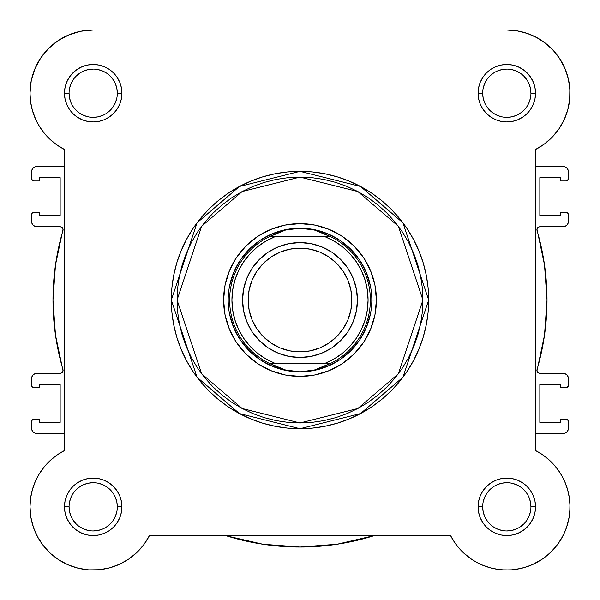 <?xml version="1.0" encoding="UTF-8"?>
<svg xmlns="http://www.w3.org/2000/svg" width="600" height="600" viewBox="0 0 600 600"><rect width="100%" height="100%" fill="white"/><g stroke="black" fill="none" stroke-linecap="round" stroke-linejoin="round"><path stroke-width="0.9" d="M450.533 535.582L455.4 543.577L450.525 535.553L149.475 535.553L143.925 544.507L136.965 552.405L143.925 544.507L149.475 535.553A63.195 63.195 0 0 1 30 506.835L30.878 517.327L30 506.835L30.593 498.18L30 506.835A63.195 63.195 0 0 1 64.47 450.548L64.47 149.505L56.182 144.435L64.365 149.453M53.715 142.56L48.72 138.105L53.715 142.56M46.267 135.54L42.218 130.567L46.267 135.54M40.245 127.71L36.713 121.552L40.245 127.71M35.79 119.648L32.197 109.748M31.793 108.157L30.42 100.462M30.12 97.14L30.03 91.32M30.713 83.775L31.44 79.793L30.713 83.775M34.072 70.905L34.92 68.767M40.343 58.575L42.165 55.935M47.55 49.515L50.58 46.553M56.34 41.88L60.068 39.405M66.51 35.932L70.53 34.223L66.51 35.932M78.037 31.867L81.69 31.08M506.97 30.023L518.31 31.08M521.963 31.867L529.47 34.223M533.49 35.932L539.933 39.405L533.49 35.932M543.66 41.88L549.42 46.553L543.66 41.88M552.45 49.515L557.835 55.935M559.35 58.11L565.192 69.03M565.928 70.905L568.56 79.793L565.928 70.905M569.287 83.775L569.97 91.32M569.88 97.14L569.58 100.462M568.207 108.157L567.727 110.025M564.435 119.153L563.287 121.552L564.435 119.153M559.755 127.71L557.783 130.567M553.732 135.54L551.28 138.105L553.732 135.54M546.285 142.56L543.817 144.435M35.287 118.523L39.3 126.218L35.287 118.523L32.37 110.363L30.593 101.865L30 93.218A63.195 63.195 0 0 1 93.195 30.023L506.805 30.023A63.195 63.195 0 0 1 535.53 149.505L544.485 143.947L552.382 136.988L559.02 128.812L564.21 119.648L567.803 109.748L564.21 119.648L559.02 128.812L552.382 136.988L544.485 143.947L535.53 149.505L535.53 450.548L542.97 455.01L548.91 459.713L544.65 456.225M551.16 461.82L554.648 465.548L551.16 461.82M556.673 468.015L559.635 472.155M561.27 474.78L563.85 479.632M567.63 489.69L564.713 481.522L567.63 489.69L569.408 498.18L569.993 505.732M569.985 508.365L569.355 515.82M569.123 517.327L566.513 527.535L569.123 517.327M566.048 528.832L562.928 535.882M561.69 538.162L556.463 545.918M556.44 545.94L550.095 552.87L556.433 545.955L560.685 539.857L556.433 545.955L551.49 551.513L545.933 556.455L539.827 560.707L545.933 556.455M548.168 554.61L542.048 559.283M540.893 560.048L531.577 564.967M530.175 565.545L523.065 567.9M520.658 568.485L511.418 569.857L520.658 568.485M510.21 569.933L501.945 569.835L510.21 569.933M499.335 569.58L491.228 568.072M490.035 567.757L481.237 564.623M479.002 563.58L472.478 559.89M471.21 559.043L463.035 552.405L471.21 559.043M462.053 551.445L456.952 545.662L462.053 551.445M144.6 543.577L143.047 545.655M137.947 551.445L136.605 552.75M129.382 558.63L127.523 559.89L129.382 558.63M120.998 563.58L118.762 564.623M109.965 567.757L108.773 568.072L109.965 567.757M100.665 569.58L98.055 569.835L100.665 569.58M89.79 569.933L88.582 569.857M79.343 568.485L76.942 567.9M69.825 565.545L67.755 564.683M59.535 560.31L57.953 559.29M51.825 554.602L49.905 552.87M38.31 538.162L37.072 535.89M33.953 528.825L33.33 527.062M31.005 518.055L30.645 515.82L31.005 518.055M30.015 508.365L30.008 505.732M30.345 500.213L30.675 497.625M32.377 489.675L35.287 481.522L32.37 489.69L30.593 498.18M35.062 482.048L36.15 479.632M38.73 474.78L40.365 472.155M43.328 468.015L45.352 465.548M48.84 461.82L51.09 459.713M52.125 458.805L58.05 454.312M542.97 455.01L535.53 450.548L541.95 454.312L547.875 458.805L553.23 463.965L547.875 458.805M31.432 215.145L31.432 221.032L31.657 214.05L32.28 213.112L34.305 212.272L39.195 212.272L39.195 215.58L60.157 215.58L60.157 177.66L60.157 215.58L39.195 215.58L39.195 212.272L34.305 212.272A2.873 2.873 0 0 0 31.432 215.145M568.567 384.9L568.567 379.013L568.342 386.002L566.79 387.555L565.695 387.772L560.805 387.772L560.805 384.472L539.842 384.472L539.842 422.385L539.842 384.472L560.805 384.472L560.805 387.772L565.695 387.772A2.873 2.873 0 0 0 568.567 384.9M37.178 433.59L64.47 433.59L37.178 433.59L34.98 433.147L33.12 431.903L31.875 430.043L31.432 421.957L31.432 427.845A5.745 5.745 0 0 0 37.178 433.59L34.98 433.147L33.12 431.903L31.875 430.043M32.28 419.925L31.432 421.957A2.873 2.873 0 0 1 34.305 419.085L39.195 419.085L39.195 422.385L60.157 422.385L60.157 384.472L39.195 384.472L60.157 384.472L60.157 422.385L39.195 422.385L39.195 419.085L34.305 419.085L32.28 419.925L33.21 419.303M39.195 387.772L39.195 384.472L39.195 387.772L34.305 387.772L39.195 387.772M31.432 379.013L31.432 384.9L31.875 376.815L33.12 374.955L34.98 373.702L37.178 373.267L60.218 373.267L61.508 372.968L63.045 370.905L55.492 335.16L52.98 300.022L55.492 264.885L63.045 229.14L61.508 227.085L60.218 226.778L37.178 226.778L34.98 226.343L33.12 225.097L31.875 223.23L31.432 221.032A5.745 5.745 0 0 0 37.178 226.778L60.218 226.778A2.873 2.873 0 0 1 62.977 230.46A247.02 247.02 0 0 0 62.977 369.585A2.873 2.873 0 0 1 60.218 373.267L37.178 373.267A5.745 5.745 0 0 0 31.432 379.013L31.875 376.815M39.195 177.66L60.157 177.66L39.195 177.66L39.195 180.968L39.195 177.66M34.305 180.968L39.195 180.968L34.305 180.968L32.28 180.127L31.432 178.095L31.432 172.208L31.432 178.095A2.873 2.873 0 0 0 34.305 180.968M64.47 166.462L37.178 166.462L64.47 166.462M562.822 166.462L535.53 166.462L562.822 166.462L565.02 166.898L566.88 168.142L568.125 170.01L568.567 178.095L568.567 172.208A5.745 5.745 0 0 0 562.822 166.462L565.02 166.898L566.88 168.142L568.125 170.01M567.72 180.127L568.567 178.095A2.873 2.873 0 0 1 565.695 180.968L560.805 180.968L560.805 177.66L539.842 177.66L539.842 215.58L560.805 215.58L539.842 215.58L539.842 177.66L560.805 177.66L560.805 180.968L565.695 180.968L567.72 180.127L566.79 180.75M560.805 212.272L560.805 215.58L560.805 212.272L565.695 212.272L560.805 212.272M568.567 221.032L568.567 215.145L568.125 223.23L566.88 225.097L565.02 226.343L562.822 226.778L539.783 226.778L538.493 227.085L536.955 229.14L544.507 264.885L547.02 300.022L544.507 335.16L536.955 370.905L538.493 372.968L539.783 373.267L562.822 373.267L565.02 373.702L566.88 374.955L568.125 376.815L568.567 379.013A5.745 5.745 0 0 0 562.822 373.267L539.783 373.267A2.873 2.873 0 0 1 537.023 369.585A247.02 247.02 0 0 0 537.023 230.46A2.873 2.873 0 0 1 539.783 226.778L562.822 226.778A5.745 5.745 0 0 0 568.567 221.032L568.125 223.23M560.805 422.385L539.842 422.385L560.805 422.385L560.805 419.085L560.805 422.385M565.695 419.085L560.805 419.085L565.695 419.085L567.72 419.925L568.567 421.957L568.567 427.845L568.567 421.957A2.873 2.873 0 0 0 565.695 419.085M535.53 433.59L562.822 433.59L535.53 433.59M31.432 172.208L31.875 170.01L33.12 168.142L34.98 166.898L37.178 166.462A5.745 5.745 0 0 0 31.432 172.208L31.875 170.01M568.567 427.845L568.125 430.043L566.88 431.903L565.02 433.147L562.822 433.59A5.745 5.745 0 0 0 568.567 427.845L568.125 430.043M225.54 535.553A247.02 247.02 0 0 0 374.46 535.553L337.072 544.245L300 547.043L262.928 544.245L226.695 535.92M34.305 387.772L32.28 386.933L31.432 384.9A2.873 2.873 0 0 0 34.305 387.772M55.492 335.16L52.98 300.022L55.492 264.885M61.508 227.085L60.218 226.778M34.98 226.343L33.12 225.097L31.875 223.23M33.12 168.142L34.98 166.898M565.695 212.272L567.72 213.112L568.567 215.145A2.873 2.873 0 0 0 565.695 212.272M544.507 264.885L547.02 300.022L544.507 335.16M538.493 372.968L539.783 373.267M565.02 373.702L566.88 374.955L568.125 376.815M566.88 431.903L565.02 433.147M373.305 535.92L337.072 544.245M69.067 506.827L69.067 506.835A24.128 24.128 0 0 0 93.195 530.963A24.128 24.128 0 0 0 117.323 506.835A24.128 24.128 0 0 0 93.195 482.707A24.128 24.128 0 0 0 69.067 506.835L64.47 506.835A28.725 28.725 0 0 1 93.195 478.11A28.725 28.725 0 0 1 121.913 506.835L117.323 506.835A24.128 24.128 0 0 1 93.195 530.963A24.128 24.128 0 0 1 69.067 506.835A24.128 24.128 0 0 1 93.195 482.707A24.128 24.128 0 0 1 117.323 506.835L116.858 502.125L115.485 497.603M117.323 93.218L121.913 93.218A28.725 28.725 0 0 1 93.195 121.942A28.725 28.725 0 0 1 64.47 93.218L65.017 98.82L66.653 104.205L69.308 109.17L72.877 113.528L77.235 117.097L82.2 119.752L87.585 121.387L93.195 121.942L98.797 121.387L104.183 119.752L109.148 117.097L113.505 113.528L117.075 109.17L119.73 104.205L121.365 98.82L121.913 93.218L121.365 87.615L119.73 82.222L117.075 77.258L113.505 72.907L109.148 69.33L104.183 66.675L98.797 65.047L93.195 64.492L87.585 65.047L82.2 66.675L77.235 69.33L72.877 72.907L69.308 77.258L66.653 82.222L65.017 87.615L64.47 93.218L69.067 93.218A24.128 24.128 0 0 0 93.195 117.345A24.128 24.128 0 0 0 117.323 93.218A24.128 24.128 0 0 0 93.195 69.09A24.128 24.128 0 0 0 69.067 93.218L64.47 93.218A28.725 28.725 0 0 1 93.195 64.492A28.725 28.725 0 0 1 121.913 93.218L117.323 93.218A24.128 24.128 0 0 1 93.195 117.345A24.128 24.128 0 0 1 69.067 93.218A24.128 24.128 0 0 1 93.195 69.09A24.128 24.128 0 0 1 117.323 93.218L116.858 88.508L115.485 83.985M530.933 93.218L535.53 93.218A28.725 28.725 0 0 1 506.805 121.942A28.725 28.725 0 0 1 478.088 93.218L478.635 98.82L480.27 104.205L482.925 109.17L486.495 113.528L490.853 117.097L495.817 119.752L501.202 121.387L506.805 121.942L512.415 121.387L517.8 119.752L522.765 117.097L527.123 113.528L530.692 109.17L533.347 104.205L534.982 98.82L535.53 93.218L534.982 87.615L533.347 82.222L530.692 77.258L527.123 72.907L522.765 69.33L517.8 66.675L512.415 65.047L506.805 64.492L501.202 65.047L495.817 66.675L490.853 69.33L486.495 72.907L482.925 77.258L480.27 82.222L478.635 87.615L478.088 93.218L482.678 93.218A24.128 24.128 0 0 0 506.805 117.345A24.128 24.128 0 0 0 530.933 93.218A24.128 24.128 0 0 0 506.805 69.09A24.128 24.128 0 0 0 482.678 93.218L478.088 93.218A28.725 28.725 0 0 1 506.805 64.492A28.725 28.725 0 0 1 535.53 93.218L530.933 93.218A24.128 24.128 0 0 1 506.805 117.345A24.128 24.128 0 0 1 482.678 93.218A24.128 24.128 0 0 1 506.805 69.09A24.128 24.128 0 0 1 530.933 93.218L530.475 88.508L529.102 83.985M482.678 506.827L482.678 506.835A24.128 24.128 0 0 0 506.805 530.963A24.128 24.128 0 0 0 530.933 506.835A24.128 24.128 0 0 0 506.805 482.707A24.128 24.128 0 0 0 482.678 506.835L478.088 506.835A28.725 28.725 0 0 1 506.805 478.11A28.725 28.725 0 0 1 535.53 506.835L530.933 506.835A24.128 24.128 0 0 1 506.805 530.963A24.128 24.128 0 0 1 482.678 506.835A24.128 24.128 0 0 1 506.805 482.707A24.128 24.128 0 0 1 530.933 506.835L530.475 502.125L529.102 497.603M376.403 300.022L371.805 300.06L376.403 300.022L374.933 285.12L370.59 270.788L363.525 257.572L354.022 246L342.45 236.498L329.235 229.433L314.903 225.09L300 223.62L285.097 225.09L270.765 229.433L257.55 236.498L245.978 246L236.475 257.572L229.41 270.788L225.067 285.12L223.597 300.022A76.403 76.403 0 0 1 300 223.62A76.403 76.403 0 0 1 376.403 300.022A76.403 76.403 0 0 1 300 376.425A76.403 76.403 0 0 1 223.597 300.022L225.067 314.933L229.41 329.265L236.475 342.472L245.978 354.053L257.55 363.555L270.765 370.612L285.097 374.962L300 376.425L314.903 374.962L329.235 370.612L342.45 363.555L354.022 354.053L363.525 342.472L370.59 329.265L374.933 314.933L376.403 300.022M228.195 300.022L223.597 300.022L228.195 300.022M422.933 300.022L398.347 373.785L357.855 408.495L300 422.963L242.145 408.495L201.653 373.785L177.067 300.022L171.322 300.022L197.055 377.235L239.445 413.565L300 428.707L360.555 413.565L402.945 377.235L428.678 300.022L422.933 300.022L422.347 312.075L420.577 324.007L417.645 335.707L413.58 347.07L408.42 357.975L402.217 368.325L395.033 378.015L386.933 386.955L377.993 395.055L368.303 402.24L357.952 408.442L347.048 413.603L335.685 417.668L323.985 420.6L312.053 422.37L300 422.963L287.947 422.37L276.015 420.6L264.315 417.668L252.952 413.603L242.048 408.442L231.697 402.24L222.007 395.055L213.067 386.955L204.968 378.015L197.782 368.325L191.58 357.975L186.42 347.07L182.355 335.707L179.422 324.007L177.653 312.075L177.067 300.022L177.653 287.978L179.422 276.038L182.355 264.337L186.42 252.975L191.58 242.07L197.782 231.728L204.968 222.038L213.067 213.097L222.007 204.99L231.697 197.805L242.048 191.602L252.952 186.442L264.315 182.385L276.015 179.453L287.947 177.683L300 177.09L312.053 177.683L323.985 179.453L335.685 182.385L347.048 186.442L357.952 191.602L368.303 197.805L377.993 204.99L386.933 213.097L395.033 222.038L402.217 231.728L408.42 242.07L413.58 252.975L417.645 264.337L420.577 276.038L422.347 287.978L422.933 300.022L428.678 300.022A128.678 128.678 0 0 1 300 428.707A128.678 128.678 0 0 1 171.322 300.022L171.938 312.638L173.79 325.125L176.858 337.38L181.118 349.267L186.51 360.683L193.005 371.513L200.528 381.66L209.01 391.013L218.362 399.495L228.51 407.018L239.34 413.513L250.755 418.912L262.642 423.165L274.897 426.232L287.385 428.085L300 428.707L312.615 428.085L325.103 426.232L337.358 423.165L349.245 418.912L360.66 413.513L371.49 407.018L381.638 399.495L390.99 391.013L399.472 381.66L406.995 371.513L413.49 360.683L418.882 349.267L423.143 337.38L426.21 325.125L428.062 312.638L428.678 300.022L428.062 287.407L426.21 274.92L423.143 262.673L418.882 250.778L413.49 239.362L406.995 228.532L399.472 218.392L390.99 209.032L381.638 200.55L371.49 193.028L360.66 186.54L349.245 181.14L337.358 176.887L325.103 173.812L312.615 171.96L300 171.345L287.385 171.96L274.897 173.812L262.642 176.887L250.755 181.14L239.34 186.54L228.51 193.028L218.362 200.55L209.01 209.032L200.528 218.392L193.005 228.532L186.51 239.362L181.118 250.778L176.858 262.673L173.79 274.92L171.938 287.407L171.322 300.022A128.678 128.678 0 0 1 300 171.345A128.678 128.678 0 0 1 428.678 300.022L402.945 222.817L360.555 186.48L300 171.345L239.445 186.48L197.055 222.817L171.322 300.022L177.067 300.022L201.653 226.26L242.145 191.55L300 177.09L357.855 191.55L398.347 226.26L422.933 300.022M537.135 37.777L527.505 33.51L537.135 37.777L545.925 43.582L553.62 50.767L560.025 59.137L564.945 68.445L568.252 78.442L569.85 88.852L569.7 99.382L567.803 109.748M39.3 126.218L44.325 133.282L50.273 139.597L57.03 145.035L50.273 139.597L44.325 133.282L39.3 126.218M64.47 450.548L57.03 455.01L64.47 450.548L64.47 149.505L57.03 145.035M50.273 460.447L44.325 466.763L50.273 460.447L57.03 455.01M30.878 517.327L33.487 527.535L30.878 517.327M43.56 545.947L50.745 553.643L43.56 545.947L37.755 537.158L33.487 527.535M109.718 567.825L119.618 564.232L109.718 567.825L99.36 569.722L88.83 569.873L78.42 568.275L68.422 564.967L59.108 560.048L50.745 553.643M504.345 569.977L511.778 569.827L519.15 568.808L511.778 569.827L504.345 569.977L496.942 569.25L489.675 567.66L482.647 565.222L475.957 561.982L469.688 557.97L463.935 553.26L458.783 547.898L454.29 541.972L450.525 535.553A63.195 63.195 0 0 0 551.49 551.513A63.195 63.195 0 0 0 535.53 450.548L535.53 149.505M526.342 566.925L533.273 564.217L539.827 560.707L533.273 564.217L526.342 566.925L519.15 568.808M569.805 511.808L569.955 504.368L569.805 511.808L568.785 519.173L566.903 526.373L564.195 533.295L560.685 539.857M557.947 469.71L553.23 463.965L557.947 469.71L561.952 475.98L565.2 482.67L567.63 489.697L569.227 496.965L569.955 504.368M136.965 552.405L128.79 559.043L119.618 564.232M35.287 481.522L39.3 473.835L44.325 466.763M64.47 149.505A63.195 63.195 0 0 1 30 93.218L31.215 80.887L34.807 69.03L40.65 58.11L48.51 48.532L58.088 40.672L69.008 34.838L80.865 31.237L93.195 30.023L506.805 30.023L517.305 30.9L527.505 33.51M530.933 506.835L535.53 506.835A28.725 28.725 0 0 1 506.805 535.553A28.725 28.725 0 0 1 478.088 506.835L478.635 512.438L480.27 517.822L482.925 522.787L486.495 527.145L490.853 530.715L495.817 533.37L501.202 535.005L506.805 535.553L512.415 535.005L517.8 533.37L522.765 530.715L527.123 527.145L530.692 522.787L533.347 517.822L534.982 512.438L535.53 506.835L534.982 501.232L533.347 495.84L530.692 490.875L527.123 486.525L522.765 482.947L517.8 480.293L512.415 478.658L506.805 478.11L501.202 478.658L495.817 480.293L490.853 482.947L486.495 486.525L482.925 490.875L480.27 495.84L478.635 501.232L478.088 506.835L482.678 506.835L483.143 511.537L484.515 516.067M117.323 506.835L121.913 506.835A28.725 28.725 0 0 1 93.195 535.553A28.725 28.725 0 0 1 64.47 506.835L65.017 512.438L66.653 517.822L69.308 522.787L72.877 527.145L77.235 530.715L82.2 533.37L87.585 535.005L93.195 535.553L98.797 535.005L104.183 533.37L109.148 530.715L113.505 527.145L117.075 522.787L119.73 517.822L121.365 512.438L121.913 506.835L121.365 501.232L119.73 495.84L117.075 490.875L113.505 486.525L109.148 482.947L104.183 480.293L98.797 478.658L93.195 478.11L87.585 478.658L82.2 480.293L77.235 482.947L72.877 486.525L69.308 490.875L66.653 495.84L65.017 501.232L64.47 506.835L69.067 506.835L69.525 511.537L70.898 516.067M229.575 286.013L233.655 272.543L240.292 260.13L249.225 249.248L260.108 240.315L272.52 233.685L285.99 229.597L272.52 233.685L260.108 240.315L249.225 249.248L240.292 260.13L233.655 272.543L229.575 286.013M299.962 228.218L307.29 228.675L314.46 230.062L321.413 232.335L330.968 236.835L325.32 236.835L334.403 241.282L342.728 247.028L350.108 253.942L356.377 261.877L361.41 270.653L365.085 280.072L367.32 289.935L368.077 300.022L367.32 310.11L365.085 319.972L361.41 329.4L356.377 338.175L350.108 346.103L342.728 353.017L334.403 358.77L325.32 363.218L274.68 363.218L265.597 358.77L257.272 353.017L249.892 346.103L243.623 338.175L238.59 329.4L234.915 319.972L232.68 310.11L231.923 300.022L232.68 289.935L234.915 280.072L238.59 270.653L243.623 261.877L249.892 253.942L257.272 247.028L265.597 241.282L274.68 236.835L325.32 236.835L269.032 236.835L330.375 236.542L269.625 236.542L278.587 232.335L285.54 230.062L292.71 228.675L300 228.218A71.805 71.805 0 0 0 228.195 300.022A71.805 71.805 0 0 0 300 371.835L299.993 371.835A71.805 71.805 0 0 1 228.195 300.022A71.805 71.805 0 0 1 300 228.218L314.46 230.062L330.968 236.835A70.373 70.373 0 0 1 330.968 363.218L269.032 363.218L278.587 367.71L285.54 369.99L292.71 371.37L300 371.835L307.29 371.37L314.46 369.99L321.413 367.71L330.375 363.502L269.625 363.502L330.968 363.218L314.46 369.99L300 371.835L285.54 369.99L269.032 363.218A70.373 70.373 0 0 1 269.032 236.835L285.54 230.062L299.962 228.218M314.01 229.597L327.48 233.685L339.892 240.315L350.775 249.248L359.707 260.13L366.345 272.543L370.425 286.013L366.345 272.543L359.707 260.13L350.775 249.248L339.892 240.315L327.48 233.685L314.01 229.597M370.425 314.032L366.345 327.502L359.707 339.915L350.775 350.798L339.892 359.73L327.48 366.368L314.01 370.455L327.48 366.368L339.892 359.73L350.775 350.798L359.707 339.915L366.345 327.502L370.425 314.032M300.038 371.835L300.007 371.835A71.805 71.805 0 0 0 371.805 300.022A71.805 71.805 0 0 0 300 228.218A71.805 71.805 0 0 1 371.805 300.022A71.805 71.805 0 0 1 300 371.835L300.038 371.835M285.99 370.455L272.52 366.368L260.108 359.73L249.225 350.798L240.292 339.915L233.655 327.502L229.575 314.032L233.655 327.502L240.292 339.915L249.225 350.798L260.108 359.73L272.52 366.368L285.99 370.455M73.125 520.23L76.133 523.89M79.778 526.89L83.955 529.125L88.485 530.498M93.18 530.963L97.898 530.498L102.427 529.125M106.59 526.898L110.25 523.89M113.25 520.245L115.485 516.067L116.858 511.537M113.257 493.433L110.25 489.772M106.605 486.772L102.427 484.545L97.898 483.165M93.203 482.707L88.485 483.165L83.955 484.545M79.793 486.765L76.133 489.772M73.133 493.425L70.898 497.603L69.525 502.125M69.067 93.218L69.525 97.92L70.898 102.45M73.125 106.613L76.133 110.28M79.778 113.273L83.955 115.507L88.485 116.88M93.18 117.345L97.898 116.88L102.427 115.507M106.59 113.28L110.25 110.28M113.25 106.627L115.485 102.45L116.858 97.92M113.257 79.815L110.25 76.155M106.605 73.155L102.427 70.927L97.898 69.555M93.203 69.09L88.485 69.555L83.955 70.927M79.793 73.148L76.133 76.155M73.133 79.808L70.898 83.985L69.525 88.508M482.678 93.218L483.143 97.92L484.515 102.45M486.743 106.613L489.75 110.28M493.395 113.273L497.572 115.507L502.103 116.88M506.798 117.345L511.515 116.88L516.045 115.507M520.207 113.28L523.868 110.28M526.868 106.627L529.102 102.45L530.475 97.92M526.875 79.815L523.868 76.155M520.222 73.155L516.045 70.927L511.515 69.555M506.82 69.09L502.103 69.555L497.572 70.927M493.41 73.148L489.75 76.155M486.75 79.808L484.515 83.985L483.143 88.508M486.743 520.23L489.75 523.89M493.395 526.89L497.572 529.125L502.103 530.498M506.798 530.963L511.515 530.498L516.045 529.125M520.207 526.898L523.868 523.89M526.868 520.245L529.102 516.067L530.475 511.537M526.875 493.433L523.868 489.772M520.222 486.772L516.045 484.545L511.515 483.165M506.82 482.707L502.103 483.165L497.572 484.545M493.41 486.765L489.75 489.772M486.75 493.425L484.515 497.603L483.143 502.125M149.475 535.553L450.525 535.553M300 357.472A57.45 57.45 0 0 1 242.55 300.022A57.45 57.45 0 0 1 300 242.58A57.45 57.45 0 0 0 242.55 300.022A57.45 57.45 0 0 0 300 357.472L300 351.877A51.855 51.855 0 0 1 248.145 300.022A51.855 51.855 0 0 1 300 248.175L300 242.58L288.795 243.683L278.017 246.952L268.087 252.255L259.38 259.403L252.233 268.11L246.923 278.04L243.66 288.817L242.55 300.022L243.66 311.235L246.923 322.005L252.233 331.942L259.38 340.642L268.087 347.79L278.017 353.1L288.795 356.37L300 357.472L311.205 356.37L321.983 353.1L331.913 347.79L340.62 340.642L347.767 331.942L353.077 322.005L356.34 311.235L357.45 300.022L356.34 288.817L353.077 278.04L347.767 268.11L340.62 259.403L331.913 252.255L321.983 246.952L311.205 243.683L300 242.58L300 248.175L310.118 249.173L319.845 252.12L328.808 256.913L336.668 263.362L343.11 271.215L347.903 280.185L350.858 289.905L351.855 300.022L350.858 310.14L347.903 319.868L343.11 328.83L336.668 336.69L328.808 343.14L319.845 347.925L310.118 350.88L300 351.877L289.882 350.88L280.155 347.925L271.192 343.14L263.332 336.69L256.89 328.83L252.097 319.868L249.142 310.14L248.145 300.022L249.142 289.905L252.097 280.185L256.89 271.215L263.332 263.362L271.192 256.913L280.155 252.12L289.882 249.173L300 248.175A51.855 51.855 0 0 1 351.855 300.022A51.855 51.855 0 0 1 300 351.877L300 357.472A57.45 57.45 0 0 0 357.45 300.022A57.45 57.45 0 0 0 300 242.58A57.45 57.45 0 0 1 357.45 300.022A57.45 57.45 0 0 1 300 357.472M274.68 236.835L269.032 236.835A70.373 70.373 0 0 0 269.032 363.218L274.68 363.218A68.078 68.078 0 0 1 274.68 236.835M325.32 363.218L330.968 363.218A70.373 70.373 0 0 0 330.968 236.835L325.32 236.835A68.078 68.078 0 0 1 325.32 363.218"/></g></svg>

